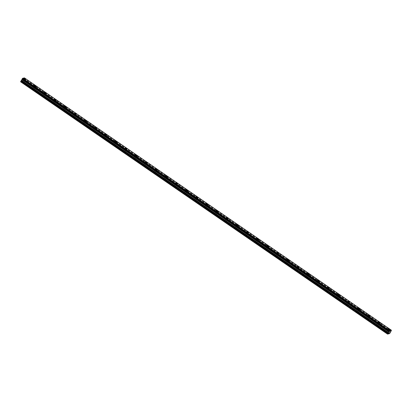 <?xml version="1.0" encoding="UTF-8"?>
<svg xmlns="http://www.w3.org/2000/svg" width="412" height="412" viewBox="0 0 412 412"><rect width="100%" height="100%" fill="white"/><g stroke="black" fill="none" stroke-linecap="round" stroke-linejoin="round"><path stroke-width="0.31" stroke-dasharray="2.06 1.54" d="M24.365 80.469A1.123 0.319 29.3 0 0 22.933 80.01A1.123 0.319 29.3 0 0 23.469 80.659A1.123 0.319 29.3 0 0 24.895 81.112A1.123 0.319 29.3 0 0 24.365 80.469M388.774 331.052A1.123 0.319 29.3 0 0 387.347 330.599A1.123 0.319 29.3 0 0 387.877 331.243A1.123 0.319 29.3 0 0 389.304 331.701A1.123 0.319 29.3 0 0 388.774 331.052M378.654 324.095A1.123 0.319 29.3 0 0 377.222 323.636A1.123 0.319 29.3 0 0 377.752 324.285A1.123 0.319 29.3 0 0 379.184 324.738A1.123 0.319 29.3 0 0 378.654 324.095M368.529 317.132A1.123 0.319 29.3 0 0 367.097 316.679A1.123 0.319 29.3 0 0 367.633 317.322A1.123 0.319 29.3 0 0 369.059 317.776A1.123 0.319 29.3 0 0 368.529 317.132M358.409 310.169A1.123 0.319 29.3 0 0 356.977 309.716A1.123 0.319 29.3 0 0 357.508 310.36A1.123 0.319 29.3 0 0 358.94 310.818A1.123 0.319 29.3 0 0 358.409 310.169M348.284 303.211A1.123 0.319 29.3 0 0 346.853 302.753A1.123 0.319 29.3 0 0 347.388 303.402A1.123 0.319 29.3 0 0 348.815 303.855A1.123 0.319 29.3 0 0 348.284 303.211M338.164 296.249A1.123 0.319 29.3 0 0 336.733 295.795A1.123 0.319 29.3 0 0 337.263 296.439A1.123 0.319 29.3 0 0 338.695 296.897A1.123 0.319 29.3 0 0 338.164 296.249M328.04 289.291A1.123 0.319 29.3 0 0 326.608 288.833A1.123 0.319 29.3 0 0 327.143 289.482A1.123 0.319 29.3 0 0 328.57 289.935A1.123 0.319 29.3 0 0 328.04 289.291M317.915 282.328A1.123 0.319 29.3 0 0 316.488 281.875A1.123 0.319 29.3 0 0 317.019 282.519A1.123 0.319 29.3 0 0 318.45 282.972A1.123 0.319 29.3 0 0 317.915 282.328M307.795 275.365A1.123 0.319 29.3 0 0 306.363 274.912A1.123 0.319 29.3 0 0 306.894 275.556A1.123 0.319 29.3 0 0 308.325 276.014A1.123 0.319 29.3 0 0 307.795 275.365M297.67 268.408A1.123 0.319 29.3 0 0 296.243 267.949A1.123 0.319 29.3 0 0 296.774 268.598A1.123 0.319 29.3 0 0 298.206 269.051A1.123 0.319 29.3 0 0 297.67 268.408M287.55 261.445A1.123 0.319 29.3 0 0 286.119 260.992A1.123 0.319 29.3 0 0 286.649 261.635A1.123 0.319 29.3 0 0 288.081 262.094A1.123 0.319 29.3 0 0 287.55 261.445M277.425 254.487A1.123 0.319 29.3 0 0 275.999 254.029A1.123 0.319 29.3 0 0 276.529 254.678A1.123 0.319 29.3 0 0 277.961 255.131A1.123 0.319 29.3 0 0 277.425 254.487M267.306 247.524A1.123 0.319 29.3 0 0 265.874 247.071A1.123 0.319 29.3 0 0 266.404 247.715A1.123 0.319 29.3 0 0 267.836 248.168A1.123 0.319 29.3 0 0 267.306 247.524M257.181 240.562A1.123 0.319 29.3 0 0 255.754 240.108A1.123 0.319 29.3 0 0 256.285 240.752A1.123 0.319 29.3 0 0 257.716 241.211A1.123 0.319 29.3 0 0 257.181 240.562M247.061 233.604A1.123 0.319 29.3 0 0 245.629 233.146A1.123 0.319 29.3 0 0 246.16 233.795A1.123 0.319 29.3 0 0 247.591 234.248A1.123 0.319 29.3 0 0 247.061 233.604M236.936 226.641A1.123 0.319 29.3 0 0 235.51 226.188A1.123 0.319 29.3 0 0 236.04 226.832A1.123 0.319 29.3 0 0 237.467 227.29A1.123 0.319 29.3 0 0 236.936 226.641M226.816 219.684A1.123 0.319 29.3 0 0 225.385 219.225A1.123 0.319 29.3 0 0 225.915 219.874A1.123 0.319 29.3 0 0 227.347 220.327A1.123 0.319 29.3 0 0 226.816 219.684M216.691 212.721A1.123 0.319 29.3 0 0 215.26 212.268A1.123 0.319 29.3 0 0 215.795 212.911A1.123 0.319 29.3 0 0 217.222 213.365A1.123 0.319 29.3 0 0 216.691 212.721M206.572 205.758A1.123 0.319 29.3 0 0 205.14 205.305A1.123 0.319 29.3 0 0 205.67 205.948A1.123 0.319 29.3 0 0 207.102 206.407A1.123 0.319 29.3 0 0 206.572 205.758M196.447 198.8A1.123 0.319 29.3 0 0 195.015 198.342A1.123 0.319 29.3 0 0 195.551 198.991A1.123 0.319 29.3 0 0 196.977 199.444A1.123 0.319 29.3 0 0 196.447 198.8M186.327 191.838A1.123 0.319 29.3 0 0 184.895 191.384A1.123 0.319 29.3 0 0 185.426 192.028A1.123 0.319 29.3 0 0 186.857 192.486A1.123 0.319 29.3 0 0 186.327 191.838M176.202 184.88A1.123 0.319 29.3 0 0 174.77 184.422A1.123 0.319 29.3 0 0 175.306 185.07A1.123 0.319 29.3 0 0 176.733 185.524A1.123 0.319 29.3 0 0 176.202 184.88M166.082 177.917A1.123 0.319 29.3 0 0 164.651 177.464A1.123 0.319 29.3 0 0 165.181 178.108A1.123 0.319 29.3 0 0 166.613 178.561A1.123 0.319 29.3 0 0 166.082 177.917M155.957 170.954A1.123 0.319 29.3 0 0 154.526 170.501A1.123 0.319 29.3 0 0 155.061 171.145A1.123 0.319 29.3 0 0 156.488 171.603A1.123 0.319 29.3 0 0 155.957 170.954M145.833 163.997A1.123 0.319 29.3 0 0 144.406 163.538A1.123 0.319 29.3 0 0 144.936 164.187A1.123 0.319 29.3 0 0 146.368 164.64A1.123 0.319 29.3 0 0 145.833 163.997M135.713 157.034A1.123 0.319 29.3 0 0 134.281 156.581A1.123 0.319 29.3 0 0 134.812 157.224A1.123 0.319 29.3 0 0 136.243 157.683A1.123 0.319 29.3 0 0 135.713 157.034M125.588 150.076A1.123 0.319 29.3 0 0 124.161 149.618A1.123 0.319 29.3 0 0 124.692 150.267A1.123 0.319 29.3 0 0 126.124 150.72A1.123 0.319 29.3 0 0 125.588 150.076M115.468 143.113A1.123 0.319 29.3 0 0 114.036 142.66A1.123 0.319 29.3 0 0 114.567 143.304A1.123 0.319 29.3 0 0 115.999 143.757A1.123 0.319 29.3 0 0 115.468 143.113M105.343 136.151A1.123 0.319 29.3 0 0 103.917 135.697A1.123 0.319 29.3 0 0 104.447 136.341A1.123 0.319 29.3 0 0 105.879 136.799A1.123 0.319 29.3 0 0 105.343 136.151M95.224 129.193A1.123 0.319 29.3 0 0 93.792 128.735A1.123 0.319 29.3 0 0 94.322 129.383A1.123 0.319 29.3 0 0 95.754 129.837A1.123 0.319 29.3 0 0 95.224 129.193M85.099 122.23A1.123 0.319 29.3 0 0 83.672 121.777A1.123 0.319 29.3 0 0 84.203 122.421A1.123 0.319 29.3 0 0 85.629 122.879A1.123 0.319 29.3 0 0 85.099 122.23M74.979 115.272A1.123 0.319 29.3 0 0 73.547 114.814A1.123 0.319 29.3 0 0 74.078 115.463A1.123 0.319 29.3 0 0 75.509 115.916A1.123 0.319 29.3 0 0 74.979 115.272M64.854 108.31A1.123 0.319 29.3 0 0 63.427 107.856A1.123 0.319 29.3 0 0 63.958 108.5A1.123 0.319 29.3 0 0 65.384 108.953A1.123 0.319 29.3 0 0 64.854 108.31M54.734 101.347A1.123 0.319 29.3 0 0 53.303 100.894A1.123 0.319 29.3 0 0 53.833 101.537A1.123 0.319 29.3 0 0 55.265 101.996A1.123 0.319 29.3 0 0 54.734 101.347M44.609 94.389A1.123 0.319 29.3 0 0 43.178 93.931A1.123 0.319 29.3 0 0 43.713 94.58A1.123 0.319 29.3 0 0 45.14 95.033A1.123 0.319 29.3 0 0 44.609 94.389M34.49 87.426A1.123 0.319 29.3 0 0 33.058 86.973A1.123 0.319 29.3 0 0 33.588 87.617A1.123 0.319 29.3 0 0 35.02 88.075A1.123 0.319 29.3 0 0 34.49 87.426M391.101 331.016L24.159 78.687L24.463 77.894M390.123 332.783L23.18 80.458L22.588 81.36L21.903 81.447L33.089 89.141L32.399 89.208L22.279 82.245L22.727 82.148L21.867 81.473L22.727 82.148M32.847 89.11L23.443 82.642L22.995 82.74L42.524 96.166L43.528 94.132L44.79 94.837L43.528 94.132M33.748 87.586L33.408 87.169L34.67 87.874L33.748 87.586M33.089 89.141L43.209 96.104L42.472 96.011M23.628 80.623L23.283 80.206L24.205 80.5L24.545 80.917L23.628 80.623M43.209 96.104L377.474 325.938L387.373 332.767L386.688 332.834L33.114 89.698L33.614 89.759L33.49 89.419M387.136 332.736L377.732 326.268L377.119 326.201L388.243 333.9M388.037 331.212L387.697 330.795L388.954 331.5L388.037 331.212M387.373 332.767L388.81 333.802M377.253 325.804L376.563 325.871L367.159 319.403L367.592 319.212L377.129 325.768M377.912 324.249L377.572 323.832L378.834 324.543L377.912 324.249M367.128 318.847L366.443 318.909L357.034 312.44L357.472 312.25L367.004 318.806M367.792 317.286L367.447 316.874L368.369 317.168L368.709 317.58L367.792 317.286M357.008 311.884L356.318 311.951L346.914 305.483L347.347 305.287L356.88 311.848M357.668 310.329L357.328 309.912L358.589 310.622L357.668 310.329M346.883 304.921L346.198 304.988L336.789 298.52L337.227 298.329L346.76 304.885M347.548 303.366L347.203 302.954L348.125 303.242L348.464 303.659L347.548 303.366M336.764 297.964L336.074 298.031L326.67 291.562L327.102 291.366L336.635 297.922M337.423 296.408L337.083 295.991L338.345 296.697L337.423 296.408M326.639 291.001L325.954 291.068L316.545 284.599L316.983 284.409L326.515 290.965M327.303 289.445L326.958 289.028L327.88 289.322L328.22 289.739L327.303 289.445M316.519 284.043L315.829 284.105L306.425 277.637L306.858 277.446L316.39 284.002M317.178 282.483L316.838 282.071L318.1 282.776L317.178 282.483M306.394 277.08L305.709 277.147L296.3 270.679L296.8 270.736L296.733 270.483L306.271 277.044M307.058 275.525L306.713 275.108L307.635 275.401L307.975 275.819L307.058 275.525M296.274 270.118L295.584 270.184L286.18 263.716L286.613 263.526L296.146 270.081M296.934 268.562L296.594 268.15L297.51 268.439L297.855 268.856L296.934 268.562M286.149 263.16L285.464 263.227L276.055 256.758L276.555 256.815L276.488 256.563L286.026 263.119M286.814 261.605L286.469 261.187L287.731 261.893L286.814 261.605M276.03 256.197L275.34 256.264L265.931 249.796L266.368 249.605L275.901 256.161M276.689 254.642L276.349 254.225L277.611 254.935L276.689 254.642M265.905 249.239L265.215 249.301L255.811 242.833L256.243 242.642L265.781 249.198M266.569 247.679L266.224 247.267L267.146 247.56L267.486 247.972L266.569 247.679M255.785 242.277L255.095 242.344L245.686 235.875L246.124 235.679L255.656 242.241M256.444 240.721L256.104 240.304L257.366 241.015L256.444 240.721M245.66 235.314L244.97 235.381L235.566 228.912L235.999 228.722L245.537 235.278M246.319 233.758L245.979 233.347L246.901 233.635L247.241 234.052L246.319 233.758M235.54 228.356L234.85 228.423L225.441 221.955L225.879 221.759L235.412 228.315M236.2 226.801L235.86 226.384L237.116 227.089L236.2 226.801M225.416 221.393L224.725 221.46L215.322 214.992L215.754 214.801L225.292 221.357M226.075 219.838L225.735 219.421L226.657 219.714L226.997 220.132L226.075 219.838M215.291 214.436L214.606 214.498L205.197 208.029L205.634 207.839L215.167 214.395M215.955 212.875L215.615 212.463L216.872 213.169L215.955 212.875M205.171 207.473L204.481 207.54L195.077 201.071L195.509 200.876L205.047 207.437M205.83 205.918L205.49 205.5L206.752 206.211L205.83 205.918M195.046 200.51L194.361 200.577L184.952 194.109L185.39 193.918L194.922 200.474M195.71 198.955L195.365 198.543L196.287 198.831L196.627 199.248L195.71 198.955M184.926 193.552L184.236 193.619L174.832 187.151L175.265 186.955L184.797 193.511M185.585 191.997L185.245 191.58L186.507 192.286L185.585 191.997M174.801 186.59L174.116 186.657L164.707 180.188L165.145 179.998L174.678 186.554M175.466 185.034L175.121 184.617L176.042 184.911L176.382 185.328L175.466 185.034M164.682 179.632L163.991 179.694L154.588 173.225L155.02 173.035L164.553 179.591M165.341 178.072L165.001 177.66L166.263 178.365L165.341 178.072M154.557 172.669L153.872 172.736L144.463 166.268L144.9 166.072L154.433 172.633M155.221 171.114L154.876 170.697L155.798 170.99L156.138 171.407L155.221 171.114M144.437 165.706L143.747 165.773L134.343 159.305L134.775 159.114L144.308 165.67M145.096 164.151L144.756 163.739L145.673 164.028L146.018 164.445L145.096 164.151M134.312 158.749L133.627 158.816L124.218 152.347L124.718 152.404L124.651 152.152L134.188 158.708M134.976 157.193L134.631 156.776L135.893 157.482L134.976 157.193M124.192 151.786L123.502 151.853L114.093 145.385L114.531 145.194L124.064 151.75M124.851 150.231L124.512 149.814L125.773 150.524L124.851 150.231M114.067 144.828L113.382 144.89L103.973 138.422L104.473 138.483L104.406 138.231L113.944 144.787M114.732 143.268L114.387 142.856L115.309 143.149L115.648 143.561L114.732 143.268M103.948 137.865L103.258 137.932L93.848 131.464L94.286 131.274L103.819 137.829M104.607 136.31L104.267 135.893L105.529 136.604L104.607 136.31M93.823 130.908L93.133 130.97L83.729 124.501L84.161 124.311L93.699 130.867M94.482 129.347L94.142 128.935L95.064 129.224L95.404 129.641L94.482 129.347M83.703 123.945L83.013 124.012L73.604 117.544L74.042 117.348L83.574 123.904M84.362 122.39L84.022 121.973L85.279 122.678L84.362 122.39M73.578 116.982L72.888 117.049L63.484 110.581L63.917 110.39L73.454 116.946M74.237 115.427L73.897 115.01L75.159 115.721L74.237 115.427M63.453 110.025L62.768 110.086L53.359 103.618L53.797 103.427L63.33 109.983M64.118 108.464L63.778 108.052L65.034 108.758L64.118 108.464M53.333 103.062L52.643 103.129L43.239 96.66L43.672 96.47L53.21 103.026M53.993 101.507L53.653 101.089L54.914 101.8L53.993 101.507M24.421 78.223L391.338 330.542M24.2 78.646L391.137 330.97M390.741 331.403L23.798 79.078L24.159 78.687M23.798 79.078L23.216 80.366L390.159 332.69M22.207 81.401L389.144 333.715M20.6 81.787L21.821 81.525M390.607 331.567L23.664 79.243M22.799 81.138L389.737 333.468M22.588 81.36L389.531 333.689M22.207 81.442L389.077 333.725M21.373 81.622L22.279 82.245M387.924 334.029L20.986 81.705M388.758 333.854L387.404 333.323M390.679 331.469L23.736 79.14M23.371 82.457L32.96 89.1M387.29 333.19L388.295 333.89M377.655 326.083L387.249 332.726M42.972 96.073L33.563 89.605M33.114 89.698L42.524 96.166M22.995 82.74L32.399 89.208M377.279 326.361L386.688 332.834M377.016 325.774L367.607 319.305M367.159 319.403L376.563 325.871M366.891 318.816L357.482 312.348M357.034 312.44L366.443 318.909M356.771 311.853L347.362 305.385M346.914 305.483L356.318 311.951M346.647 304.895L337.237 298.427M336.789 298.52L346.198 304.988M336.522 297.933L327.118 291.464M326.67 291.562L336.074 298.031M326.402 290.97L316.993 284.501M316.545 284.599L325.954 291.068M316.277 284.012L306.873 277.544M306.425 277.637L315.829 284.105M306.157 277.049L296.748 270.581M296.3 270.679L305.709 277.147M296.032 270.092L286.628 263.623M286.18 263.716L295.584 270.184M285.913 263.129L276.503 256.661M276.055 256.758L285.464 263.227M275.788 256.166L266.384 249.698M265.931 249.796L275.34 256.264M265.668 249.208L256.259 242.74M255.811 242.833L265.215 249.301M255.543 242.246L246.139 235.777M245.686 235.875L255.095 242.344M245.423 235.288L236.014 228.82M235.566 228.912L244.97 235.381M235.298 228.325L225.894 221.857M225.441 221.955L234.85 228.423M225.179 221.362L215.77 214.894M215.322 214.992L224.725 221.46M215.054 214.405L205.65 207.936M205.197 208.029L214.606 214.498M204.934 207.442L195.525 200.974M195.077 201.071L204.481 207.54M194.809 200.484L185.4 194.016M184.952 194.109L194.361 200.577M184.684 193.522L175.28 187.053M174.832 187.151L184.236 193.619M174.564 186.559L165.155 180.09M164.707 180.188L174.116 186.657M164.44 179.601L155.036 173.133M154.588 173.225L163.991 179.694M154.32 172.638L144.911 166.17M144.463 166.268L153.872 172.736M144.195 165.681L134.791 159.212M134.343 159.305L143.747 165.773M134.075 158.718L124.666 152.249M124.218 152.347L133.627 158.816M123.95 151.755L114.546 145.287M114.093 145.385L123.502 151.853M113.83 144.797L104.421 138.329M103.973 138.422L113.382 144.89M103.706 137.835L94.302 131.366M93.848 131.464L103.258 137.932M93.586 130.877L84.177 124.409M83.729 124.501L93.133 130.97M83.461 123.914L74.057 117.446M73.604 117.544L83.013 124.012M73.341 116.951L63.932 110.483M63.484 110.581L72.888 117.049M63.216 109.994L53.812 103.525M53.359 103.618L62.768 110.086M53.096 103.031L43.687 96.562M43.239 96.66L52.643 103.129M391.395 330.249L24.452 77.92M391.354 330.589L24.416 78.259M23.819 79.053L390.761 331.377M23.283 79.923L390.226 332.247M390.19 332.34L23.247 80.016M387.78 333.045L388.84 333.777M21.069 81.627L388.006 333.952M33.552 89.507L43.085 96.063M21.033 81.653L387.975 333.978M22.933 80.01L23.839 78.398M387.347 330.599L388.248 328.987M377.222 323.636L378.128 322.024M367.097 316.679L368.004 315.067M356.977 309.716L357.884 308.104M346.853 302.753L347.759 301.141M336.733 295.795L337.639 294.183M326.608 288.833L327.514 287.221M316.488 281.875L317.394 280.263M306.363 274.912L307.27 273.3M296.243 267.949L297.145 266.337M286.119 260.992L287.025 259.38M275.999 254.029L276.9 252.417M265.874 247.071L266.78 245.459M255.754 240.108L256.655 238.497M245.629 233.146L246.536 231.534M235.51 226.188L236.411 224.576M225.385 219.225L226.291 217.613M215.26 212.268L216.166 210.656M205.14 205.305L206.046 203.693M195.015 198.342L195.921 196.73M184.895 191.384L185.802 189.772M174.77 184.422L175.677 182.81M164.651 177.464L165.557 175.852M154.526 170.501L155.432 168.889M144.406 163.538L145.307 161.926M134.281 156.581L135.188 154.969M124.161 149.618L125.063 148.006M114.036 142.66L114.943 141.048M103.917 135.697L104.818 134.085M93.792 128.735L94.698 127.123M83.672 121.777L84.573 120.165M73.547 114.814L74.454 113.202M63.427 107.856L64.329 106.245M53.303 100.894L54.209 99.282M43.178 93.931L44.084 92.319M33.058 86.973L33.964 85.361M32.352 89.049L33.408 87.169M22.227 82.091L23.283 80.206M386.641 332.675L387.697 330.795M376.517 325.717L377.572 323.832M366.392 318.754L367.447 316.874M356.272 311.796L357.328 309.912M346.147 304.834L347.203 302.954M336.027 297.871L337.083 295.991M325.902 290.913L326.958 289.028M315.783 283.95L316.838 282.071M305.658 276.993L306.713 275.108M295.538 270.03L296.594 268.15M285.413 263.067L286.469 261.187M275.293 256.11L276.349 254.225M265.168 249.147L266.224 247.267M255.049 242.189L256.104 240.304M244.924 235.226L245.979 233.347M234.804 228.263L235.86 226.384M224.679 221.306L225.735 219.421M214.559 214.343L215.615 212.463M204.434 207.385L205.49 205.5M194.31 200.423L195.365 198.543M184.19 193.46L185.245 191.58M174.065 186.502L175.121 184.617M163.945 179.539L165.001 177.66M153.82 172.582L154.876 170.697M143.7 165.619L144.756 163.739M133.576 158.656L134.631 156.776M123.456 151.698L124.512 149.814M113.331 144.736L114.387 142.856M103.211 137.778L104.267 135.893M93.086 130.815L94.142 128.935M82.966 123.852L84.022 121.973M72.842 116.895L73.897 115.01M62.722 109.932L63.778 108.052M52.597 102.974L53.653 101.089M24.895 81.112L25.802 79.501M389.304 331.701L390.21 330.084M379.184 324.738L380.091 323.126M369.059 317.776L369.966 316.164M358.94 310.818L359.846 309.206M348.815 303.855L349.721 302.243M338.695 296.897L339.596 295.28M328.57 289.935L329.476 288.323M318.45 282.972L319.352 281.36M308.325 276.014L309.232 274.402M298.206 269.051L299.107 267.44M288.081 262.094L288.987 260.477M277.961 255.131L278.862 253.519M267.836 248.168L268.742 246.556M257.716 241.211L258.618 239.599M247.591 234.248L248.498 232.636M237.467 227.29L238.373 225.673M227.347 220.327L228.253 218.715M217.222 213.365L218.128 211.753M207.102 206.407L208.008 204.795M196.977 199.444L197.884 197.832M186.857 192.486L187.764 190.869M176.733 185.524L177.639 183.912M166.613 178.561L167.514 176.949M156.488 171.603L157.394 169.991M146.368 164.64L147.269 163.028M136.243 157.683L137.15 156.071M126.124 150.72L127.025 149.108M115.999 143.757L116.905 142.145M105.879 136.799L106.78 135.188M95.754 129.837L96.66 128.225M85.629 122.879L86.535 121.267M75.509 115.916L76.416 114.304M65.384 108.953L66.291 107.341M55.265 101.996L56.171 100.384M45.14 95.033L46.046 93.421M35.02 88.075L35.926 86.463M22.032 79.15L388.974 331.48M33.614 89.759L34.67 87.874M23.489 82.797L24.545 80.917M387.898 333.385L388.954 331.5M377.778 326.422L378.834 324.543M367.653 319.465L368.709 317.58M357.534 312.502L358.589 310.622M347.409 305.539L348.464 303.659M337.289 298.582L338.345 296.697M327.164 291.619L328.22 289.739M317.044 284.661L318.1 282.776M306.919 277.698L307.975 275.819M296.8 270.736L297.855 268.856M286.675 263.778L287.731 261.893M276.555 256.815L277.611 254.935M266.43 249.857L267.486 247.972M256.305 242.895L257.366 241.015M246.185 235.932L247.241 234.052M236.061 228.974L237.116 227.089M225.941 222.011L226.997 220.132M215.816 215.054L216.872 213.169M205.696 208.091L206.752 206.211M195.571 201.128L196.627 199.248M185.452 194.17L186.507 192.286M175.327 187.208L176.382 185.328M165.207 180.25L166.263 178.365M155.082 173.287L156.138 171.407M144.962 166.324L146.018 164.445M134.837 159.367L135.893 157.482M124.718 152.404L125.773 150.524M114.593 145.446L115.648 143.561M104.473 138.483L105.529 136.604M94.348 131.521L95.404 129.641M84.223 124.563L85.279 122.678M74.103 117.6L75.159 115.721M63.978 110.643L65.034 108.758M53.859 103.68L54.914 101.8M43.734 96.717L44.79 94.837M33.006 89.564L42.637 96.187M43.126 96.526L52.757 103.149M53.251 103.484L62.881 110.107M63.371 110.447L73.001 117.07M73.496 117.41L83.126 124.027M83.615 124.367L93.246 130.99M93.74 131.33L103.371 137.953M103.86 138.288L113.491 144.911M113.985 145.251L123.615 151.873M124.105 152.213L133.735 158.831M134.23 159.171L143.86 165.794M144.349 166.134L153.98 172.757M154.474 173.092L164.105 179.714M164.599 180.054L174.225 186.677M174.719 187.017L184.349 193.635M184.844 193.975L194.474 200.598M194.964 200.938L204.594 207.56M205.088 207.895L214.719 214.518M215.208 214.858L224.839 221.481M225.333 221.821L234.964 228.439M235.453 228.778L245.083 235.401M245.578 235.741L255.208 242.364M255.698 242.699L265.328 249.322M265.822 249.662L275.453 256.285M275.942 256.625L285.573 263.242M286.067 263.582L295.698 270.205M296.187 270.545L305.817 277.168M306.312 277.503L315.942 284.126M316.431 284.465L326.062 291.088M326.556 291.428L336.187 298.046M336.681 298.386L346.307 305.009M346.801 305.349L356.432 311.972M356.926 312.306L366.556 318.929M367.046 319.269L376.676 325.892M377.171 326.232L386.801 332.85M21.373 81.566L22.387 82.266M22.881 82.606L32.512 89.224"/><path stroke-width="0.62" d="M25.271 78.857A1.123 0.319 29.3 0 0 23.839 78.398A1.123 0.319 29.3 0 0 24.37 79.047A1.123 0.319 29.3 0 0 25.802 79.501A1.123 0.319 29.3 0 0 25.271 78.857M389.68 329.44A1.123 0.319 29.3 0 0 388.248 328.987A1.123 0.319 29.3 0 0 388.779 329.631A1.123 0.319 29.3 0 0 390.21 330.084A1.123 0.319 29.3 0 0 389.68 329.44M379.555 322.478A1.123 0.319 29.3 0 0 378.128 322.024A1.123 0.319 29.3 0 0 378.659 322.673A1.123 0.319 29.3 0 0 380.091 323.126A1.123 0.319 29.3 0 0 379.555 322.478M369.435 315.52A1.123 0.319 29.3 0 0 368.004 315.067A1.123 0.319 29.3 0 0 368.534 315.71A1.123 0.319 29.3 0 0 369.966 316.164A1.123 0.319 29.3 0 0 369.435 315.52M359.31 308.557A1.123 0.319 29.3 0 0 357.884 308.104A1.123 0.319 29.3 0 0 358.414 308.748A1.123 0.319 29.3 0 0 359.846 309.206A1.123 0.319 29.3 0 0 359.31 308.557M349.191 301.599A1.123 0.319 29.3 0 0 347.759 301.141A1.123 0.319 29.3 0 0 348.289 301.79A1.123 0.319 29.3 0 0 349.721 302.243A1.123 0.319 29.3 0 0 349.191 301.599M339.066 294.637A1.123 0.319 29.3 0 0 337.639 294.183A1.123 0.319 29.3 0 0 338.17 294.827A1.123 0.319 29.3 0 0 339.596 295.28A1.123 0.319 29.3 0 0 339.066 294.637M328.946 287.674A1.123 0.319 29.3 0 0 327.514 287.221A1.123 0.319 29.3 0 0 328.045 287.87A1.123 0.319 29.3 0 0 329.476 288.323A1.123 0.319 29.3 0 0 328.946 287.674M318.821 280.716A1.123 0.319 29.3 0 0 317.394 280.263A1.123 0.319 29.3 0 0 317.925 280.907A1.123 0.319 29.3 0 0 319.352 281.36A1.123 0.319 29.3 0 0 318.821 280.716M308.701 273.753A1.123 0.319 29.3 0 0 307.27 273.3A1.123 0.319 29.3 0 0 307.8 273.944A1.123 0.319 29.3 0 0 309.232 274.402A1.123 0.319 29.3 0 0 308.701 273.753M298.576 266.796A1.123 0.319 29.3 0 0 297.145 266.337A1.123 0.319 29.3 0 0 297.68 266.986A1.123 0.319 29.3 0 0 299.107 267.44A1.123 0.319 29.3 0 0 298.576 266.796M288.457 259.833A1.123 0.319 29.3 0 0 287.025 259.38A1.123 0.319 29.3 0 0 287.555 260.024A1.123 0.319 29.3 0 0 288.987 260.477A1.123 0.319 29.3 0 0 288.457 259.833M278.332 252.87A1.123 0.319 29.3 0 0 276.9 252.417A1.123 0.319 29.3 0 0 277.436 253.066A1.123 0.319 29.3 0 0 278.862 253.519A1.123 0.319 29.3 0 0 278.332 252.87M268.212 245.912A1.123 0.319 29.3 0 0 266.78 245.459A1.123 0.319 29.3 0 0 267.311 246.103A1.123 0.319 29.3 0 0 268.742 246.556A1.123 0.319 29.3 0 0 268.212 245.912M258.087 238.95A1.123 0.319 29.3 0 0 256.655 238.497A1.123 0.319 29.3 0 0 257.191 239.14A1.123 0.319 29.3 0 0 258.618 239.599A1.123 0.319 29.3 0 0 258.087 238.95M247.962 231.992A1.123 0.319 29.3 0 0 246.536 231.534A1.123 0.319 29.3 0 0 247.066 232.183A1.123 0.319 29.3 0 0 248.498 232.636A1.123 0.319 29.3 0 0 247.962 231.992M237.842 225.029A1.123 0.319 29.3 0 0 236.411 224.576A1.123 0.319 29.3 0 0 236.941 225.22A1.123 0.319 29.3 0 0 238.373 225.673A1.123 0.319 29.3 0 0 237.842 225.029M227.718 218.066A1.123 0.319 29.3 0 0 226.291 217.613A1.123 0.319 29.3 0 0 226.821 218.262A1.123 0.319 29.3 0 0 228.253 218.715A1.123 0.319 29.3 0 0 227.718 218.066M217.598 211.109A1.123 0.319 29.3 0 0 216.166 210.656A1.123 0.319 29.3 0 0 216.697 211.299A1.123 0.319 29.3 0 0 218.128 211.753A1.123 0.319 29.3 0 0 217.598 211.109M207.473 204.146A1.123 0.319 29.3 0 0 206.046 203.693A1.123 0.319 29.3 0 0 206.577 204.337A1.123 0.319 29.3 0 0 208.008 204.795A1.123 0.319 29.3 0 0 207.473 204.146M197.353 197.188A1.123 0.319 29.3 0 0 195.921 196.73A1.123 0.319 29.3 0 0 196.452 197.379A1.123 0.319 29.3 0 0 197.884 197.832A1.123 0.319 29.3 0 0 197.353 197.188M187.228 190.226A1.123 0.319 29.3 0 0 185.802 189.772A1.123 0.319 29.3 0 0 186.332 190.416A1.123 0.319 29.3 0 0 187.764 190.869A1.123 0.319 29.3 0 0 187.228 190.226M177.108 183.263A1.123 0.319 29.3 0 0 175.677 182.81A1.123 0.319 29.3 0 0 176.207 183.458A1.123 0.319 29.3 0 0 177.639 183.912A1.123 0.319 29.3 0 0 177.108 183.263M166.984 176.305A1.123 0.319 29.3 0 0 165.557 175.852A1.123 0.319 29.3 0 0 166.088 176.496A1.123 0.319 29.3 0 0 167.514 176.949A1.123 0.319 29.3 0 0 166.984 176.305M156.864 169.342A1.123 0.319 29.3 0 0 155.432 168.889A1.123 0.319 29.3 0 0 155.963 169.533A1.123 0.319 29.3 0 0 157.394 169.991A1.123 0.319 29.3 0 0 156.864 169.342M146.739 162.385A1.123 0.319 29.3 0 0 145.307 161.926A1.123 0.319 29.3 0 0 145.843 162.575A1.123 0.319 29.3 0 0 147.269 163.028A1.123 0.319 29.3 0 0 146.739 162.385M136.619 155.422A1.123 0.319 29.3 0 0 135.188 154.969A1.123 0.319 29.3 0 0 135.718 155.612A1.123 0.319 29.3 0 0 137.15 156.071A1.123 0.319 29.3 0 0 136.619 155.422M126.494 148.459A1.123 0.319 29.3 0 0 125.063 148.006A1.123 0.319 29.3 0 0 125.598 148.655A1.123 0.319 29.3 0 0 127.025 149.108A1.123 0.319 29.3 0 0 126.494 148.459M116.375 141.501A1.123 0.319 29.3 0 0 114.943 141.048A1.123 0.319 29.3 0 0 115.473 141.692A1.123 0.319 29.3 0 0 116.905 142.145A1.123 0.319 29.3 0 0 116.375 141.501M106.25 134.539A1.123 0.319 29.3 0 0 104.818 134.085A1.123 0.319 29.3 0 0 105.354 134.729A1.123 0.319 29.3 0 0 106.78 135.188A1.123 0.319 29.3 0 0 106.25 134.539M96.13 127.581A1.123 0.319 29.3 0 0 94.698 127.123A1.123 0.319 29.3 0 0 95.229 127.772A1.123 0.319 29.3 0 0 96.66 128.225A1.123 0.319 29.3 0 0 96.13 127.581M86.005 120.618A1.123 0.319 29.3 0 0 84.573 120.165A1.123 0.319 29.3 0 0 85.109 120.809A1.123 0.319 29.3 0 0 86.535 121.267A1.123 0.319 29.3 0 0 86.005 120.618M75.88 113.655A1.123 0.319 29.3 0 0 74.454 113.202A1.123 0.319 29.3 0 0 74.984 113.851A1.123 0.319 29.3 0 0 76.416 114.304A1.123 0.319 29.3 0 0 75.88 113.655M65.76 106.698A1.123 0.319 29.3 0 0 64.329 106.245A1.123 0.319 29.3 0 0 64.859 106.888A1.123 0.319 29.3 0 0 66.291 107.341A1.123 0.319 29.3 0 0 65.76 106.698M55.635 99.735A1.123 0.319 29.3 0 0 54.209 99.282A1.123 0.319 29.3 0 0 54.739 99.925A1.123 0.319 29.3 0 0 56.171 100.384A1.123 0.319 29.3 0 0 55.635 99.735M45.516 92.777A1.123 0.319 29.3 0 0 44.084 92.319A1.123 0.319 29.3 0 0 44.614 92.968A1.123 0.319 29.3 0 0 46.046 93.421A1.123 0.319 29.3 0 0 45.516 92.777M35.391 85.814A1.123 0.319 29.3 0 0 33.964 85.361A1.123 0.319 29.3 0 0 34.495 86.005A1.123 0.319 29.3 0 0 35.926 86.463A1.123 0.319 29.3 0 0 35.391 85.814M391.364 330.553L389.737 333.468L389.149 333.73M21.074 80.819L21.97 79.516L388.907 331.845L388.49 332.618L388.011 333.148L21.074 80.819L20.6 81.787L387.543 334.111L389.139 333.715M24.457 77.889L391.4 330.218L389.598 330.599L22.655 78.27L24.457 77.889L391.395 330.213L391.338 330.542M22.655 78.27L22.006 79.145L388.949 331.469L22.016 79.109M21.97 79.516L388.923 331.768L21.975 79.465M22.047 79.171L21.98 79.444M22.619 78.311L389.598 330.599M389.556 330.635L389.211 331.006L22.274 78.682M22.233 78.723L389.211 331.006M389.175 331.052L388.959 331.433M22.006 79.145L388.974 331.48L388.923 331.768M21.002 80.922L388.011 333.148M387.939 333.246L387.543 334.111M20.615 81.602L387.558 333.931M21.934 79.609L388.877 331.938M21.481 80.391L388.418 332.716M388.49 332.618L21.553 80.288"/></g></svg>
